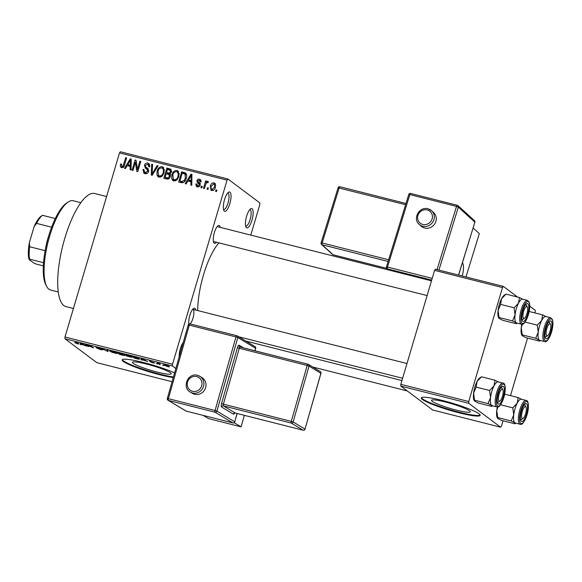 <?xml version="1.0" encoding="UTF-8"?>
<svg xmlns="http://www.w3.org/2000/svg" width="582" height="582" viewBox="0 0 582 582"><rect width="100%" height="100%" fill="white"/><g stroke="black" fill="none" stroke-linecap="round" stroke-linejoin="round"><path stroke-width="0.87" d="M246.47 227.708A9.981 3.092 -75.8 0 1 245.99 227.111A9.981 3.092 -75.8 0 1 246.281 217.45A9.981 3.092 -75.8 0 1 250.624 208.822A9.981 3.092 -75.8 0 1 252.093 208.712A9.981 3.092 -75.8 0 1 251.941 220.207A9.981 3.092 -75.8 0 1 246.47 227.708M245.604 225.962A8.446 2.619 104.2 0 0 245.793 226.042A8.446 2.619 104.2 0 0 250.267 219.021A8.446 2.619 104.2 0 0 250.245 209.818A8.446 2.619 104.2 0 0 249.94 209.666A8.446 2.619 104.2 0 0 249.736 209.644M224.368 211.15A9.981 3.092 -75.8 0 1 223.888 210.553A9.981 3.092 -75.8 0 1 224.179 200.892A9.981 3.092 -75.8 0 1 228.515 192.264A9.981 3.092 -75.8 0 1 229.992 192.155A9.981 3.092 -75.8 0 1 229.839 203.649A9.981 3.092 -75.8 0 1 224.368 211.15M223.503 209.411A8.446 2.619 104.2 0 0 223.692 209.484A8.446 2.619 104.2 0 0 228.166 202.463A8.446 2.619 104.2 0 0 228.144 193.26A8.446 2.619 104.2 0 0 227.838 193.108A8.446 2.619 104.2 0 0 227.635 193.086M179.176 356.788A9.981 3.092 -75.8 0 1 183.265 342.398M469.514 410.776A20.203 2.459 -163.5 0 0 448.518 402.824A20.203 2.459 -163.5 0 0 431.517 400.329A20.203 2.459 -163.5 0 0 432.266 401.347A20.203 2.459 -163.5 0 0 453.262 409.299A20.203 2.459 -163.5 0 0 470.263 411.801A20.203 2.459 -163.5 0 0 469.514 410.776M479.015 413.809A30.708 3.739 -163.5 0 0 447.114 401.726A30.708 3.739 -163.5 0 0 421.273 397.928A30.708 3.739 -163.5 0 0 422.416 399.485A30.708 3.739 -163.5 0 0 454.324 411.569A30.708 3.739 -163.5 0 0 480.157 415.366A30.708 3.739 -163.5 0 0 479.015 413.809M421.463 397.666A30.708 3.739 -163.5 0 0 422.59 398.903A30.708 3.739 -163.5 0 0 453.305 410.652A30.708 3.739 -163.5 0 0 480.15 415.046M133.227 363.343A20.203 2.459 16.5 0 1 132.47 362.317A20.203 2.459 16.5 0 1 149.472 364.819A20.203 2.459 16.5 0 1 170.468 372.771A20.203 2.459 16.5 0 1 171.217 373.797A20.203 2.459 16.5 0 1 154.215 371.294A20.203 2.459 16.5 0 1 133.227 363.343M174.6 372.88A30.708 3.739 -163.5 0 0 142.364 362.23A30.708 3.739 -163.5 0 0 122.227 359.923A30.708 3.739 -163.5 0 0 123.369 361.48A30.708 3.739 -163.5 0 0 144.86 370.45A30.708 3.739 -163.5 0 0 173.261 377.587M122.416 359.661A30.708 3.739 -163.5 0 0 123.544 360.891A30.708 3.739 -163.5 0 0 145.027 369.868A30.708 3.739 -163.5 0 0 173.429 377.005M216.475 242.25A9.21 2.859 -75.8 0 1 214.227 243.189A9.21 2.859 -75.8 0 1 213.783 242.636A9.21 2.859 -75.8 0 1 214.06 233.724A9.21 2.859 -75.8 0 1 218.061 225.751A9.21 2.859 -75.8 0 1 219.421 225.656A9.21 2.859 -75.8 0 1 220.236 227.366M217.573 226.762A7.675 2.379 104.2 0 0 217.297 226.624A7.675 2.379 104.2 0 0 217.173 226.602M188.895 324.072A9.21 2.859 -75.8 0 1 189.892 315.211A9.21 2.859 -75.8 0 1 193.566 308.445A9.21 2.859 -75.8 0 1 194.926 308.351A9.21 2.859 -75.8 0 1 195.741 310.06M406.978 363.539L192.795 309.318A7.675 2.379 104.2 0 0 192.678 309.297M73.427 308.496L66.006 306.619A58.338 18.086 -75.8 0 1 63.874 305.579A58.338 18.086 -75.8 0 1 63.744 241.996A58.338 18.086 -75.8 0 1 94.64 193.508L106.593 196.534M250.784 235.099L259.798 204.668L259.819 202.9L227.897 178.98L227.053 180.136L119.514 152.913L120.358 151.757L227.897 178.98M211.739 190.532L210.99 190.183L210.371 186.051C210.837 183.912 212.052 182.843 214.016 182.835L214.751 183.177L215.405 187.244C214.947 189.419 213.725 190.518 211.739 190.532M204.377 188.532L203.474 188.306L205.679 180.864L206.581 181.089L206.232 182.282L207.694 181.235L208.429 181.846L207.861 182.843L207.25 182.544L206.137 183.199L204.377 188.532M197.276 186.873L196.461 186.502L195.785 183.927L196.723 184.021L197.654 185.825L199.204 184.981L199.175 184.247L197.771 183.163L196.862 180.769C197.32 179.445 198.207 178.914 199.517 179.161L200.339 179.54L200.972 181.817L200.033 181.722L199.233 180.231L197.807 180.842L197.909 181.533L199.451 182.668L200.164 185.025C199.677 186.495 198.717 187.113 197.276 186.873M198.782 186.829L197.145 185.6L198.862 186.735M200.172 184.996L198.411 183.614M201.328 181.664L199.233 180.231M197.909 181.533L199.873 183.01M181.293 182.683L178.652 182.02L181.679 171.792L185.571 172.978C186.807 174.52 187.033 176.317 186.225 178.376C185.6 181.344 183.956 182.784 181.293 182.683M166.648 178.98L163.855 178.274L166.889 168.045L170.752 169.216L171.399 171.952L169.791 173.851L170.279 176.673C169.689 178.587 168.482 179.358 166.648 178.98M152.193 175.32L151.313 175.102L151.676 164.197L152.608 164.43L152.055 174.003L157.111 165.572L158.057 165.812L152.193 175.32M132.987 170.461L132.085 170.228L135.111 160.006L136.072 160.246L137.447 169.406L139.876 161.207L140.771 161.432L137.745 171.661L136.777 171.421L135.41 162.276L132.987 170.461M120.321 166.619L120.51 164.015L121.449 164.109L121.914 166.51L123.108 165.986L125.727 157.627L126.621 157.853L124.57 164.793C124.235 166.714 123.224 167.681 121.514 167.696L120.321 166.619L121.834 167.754M123.217 167.58L121.58 166.357L123.115 167.412M175.844 368.501L172.498 365.998L64.958 338.775L64.98 337.007L172.519 364.23L227.053 180.136M64.98 337.007L119.514 152.913M125.443 168.547L124.497 168.307L130.266 158.777L131.212 159.017L131.059 169.973L130.113 169.733L130.237 166.481L127.123 165.688L125.443 168.547M144.933 173.625L143.834 173.123L142.976 169.42L143.914 169.515L144.605 172.097L145.369 172.454L147.712 171.159L147.064 169.34L145.435 168.242L144.489 165.244C145.064 163.535 146.191 162.815 147.879 163.091L148.897 163.564L149.683 166.83L148.745 166.736L148.257 164.611L147.552 164.291L145.376 165.506L145.347 166.619L147.974 168.591L148.621 171.37C147.966 173.196 146.744 173.945 144.933 173.625M156.951 174.942L157.104 171.21C157.766 168.263 159.453 166.758 162.174 166.707L163.156 167.172L164.08 172.847L162.102 176.288L159.061 177.204L158.071 176.739L156.951 174.942L158.588 176.171L158.442 175.444M171.741 178.689L171.894 174.956C172.556 172.003 174.251 170.504 176.964 170.453L177.947 170.919L178.878 176.586L176.892 180.034L173.851 180.944L172.869 180.485L171.741 178.689L173.378 179.911L173.232 179.191M186.153 183.919L185.214 183.679L190.983 174.142L191.929 174.382L191.769 185.338L190.831 185.098L190.954 181.846L187.84 181.06L186.153 183.919M201.808 187.877L200.906 187.651L201.336 186.189L202.238 186.422L201.808 187.877M207.978 189.441L207.083 189.215L207.512 187.753L208.414 187.979L207.978 189.441M216.468 191.594L215.573 191.362L216.002 189.899L216.904 190.132L216.468 191.594M163.833 365.634L162.524 365.096L163.833 365.634M157.657 364.07L156.347 363.532L157.657 364.07M142.008 360.105L141.062 359.865L140.939 358.417L141.884 358.658L147.624 361.531L141.935 359.661L142.008 360.105M125.05 354.496L124.875 355.078C123.871 354.416 124.526 354.336 126.847 354.831L131.787 356.81L131.925 357.355L126.745 356.038L124.483 354.605M110.26 350.75L110.085 351.332C109.074 350.677 109.736 350.59 112.057 351.084L116.997 353.063L117.128 353.609L111.955 352.292L109.692 350.859M96.059 347.156L101.326 348.793L96.896 347.643L102.839 349.797L100.861 349.709L96.91 348.232L101.945 349.571L95.841 347.221M96.896 347.265L96.896 347.643M81.291 344.74L80.352 344.5L80.221 343.045L86.907 346.159L81.218 344.289L81.291 344.74M172.09 381.727L96.881 362.688L64.958 338.775M78.526 343.584C79.276 344.027 78.912 344.093 77.442 343.78L74.605 342.616L77.908 343.627L75.682 341.896L78.854 343.947M88.842 346.646L85.074 344.275L92.131 347.199L89.832 345.475L93.6 347.854L86.543 344.93L88.842 346.646M108.048 351.513L101.639 348.465L107.219 351.135L107.073 349.84L108.012 350.08L108.048 351.513M124.403 355.231C124.919 355.631 124.286 355.609 122.504 355.166L119.71 354.46L116.844 352.314L122.838 354.191L122.467 354.394L124.577 355.449M122.838 354.191L122.467 354.394L122.576 354.031M139.105 358.65C140.153 359.32 139.498 359.4 137.141 358.876L134.507 358.206L131.641 356.06L135.642 357.101L139.498 359.13M149.625 361.08L154.71 363.008L153.204 362.957L150.338 361.902L153.859 362.819L149.465 361.124M160.232 364.718L157.249 362.928L160.152 363.699L158.893 363.634L160.232 364.718M159.555 363.503L158.893 363.634M164.204 364.754L164.08 365.176C163.338 364.696 163.811 364.638 165.506 365.001L169.071 366.427C169.842 366.922 169.377 366.987 167.667 366.616L163.789 364.834M169.071 366.427L169.384 366.791M400.794 386.092L432.717 410.012L500.636 427.203L468.714 403.29L400.794 386.092L400.816 384.324L468.736 401.522L502.499 287.559L434.579 270.361L435.416 269.211L503.335 286.402L502.499 287.559M400.816 384.324L434.579 270.361M534.982 312.941L535.265 310.315L529.773 306.205M517.536 297.038L503.335 286.402M500.636 427.203L501.48 426.046L503.044 420.771M510.487 395.644L527.539 338.069M468.736 401.522L468.714 403.29M197.698 310.555A47.593 14.754 -75.8 0 1 218.948 242.876M172.519 364.23L172.498 365.998M190.03 323.883A7.675 2.379 104.2 0 0 193.442 316.397A7.675 2.379 104.2 0 0 193.078 309.457M213.412 241.465A7.675 2.379 104.2 0 0 213.529 241.508L427.108 295.569M78.032 343.205L77.908 343.627L78.032 343.205M80.738 343.176L80.352 344.5M81.189 343.707L81.182 344.122L83.692 344.755L81.189 343.707M88.049 346.05L87.94 346.421M92.24 346.836L92.131 347.199M92.749 347.214L92.633 347.607M107.568 349.964L107.168 351.288M112.399 351.339C110.624 350.961 110.151 351.041 110.987 351.564L114.647 353.034C116.385 353.398 116.866 353.332 116.087 352.83L112.442 351.186M110.747 350.808L110.987 351.564M116.167 352.561L116.393 353.194L116.524 352.757M119.819 354.096L119.71 354.46M118.081 352.794L121.987 353.994L118.131 352.641M122.053 353.783L121.543 354.082M119.274 353.689L120.278 354.438L123.5 355.005L119.317 353.529M123.566 354.787L123.086 355.129M127.189 355.078C125.414 354.707 124.948 354.787 125.785 355.311L129.444 356.781C131.176 357.144 131.656 357.072 130.877 356.577L127.232 354.933M125.545 354.554L125.785 355.311M130.957 356.308L131.19 356.941L131.321 356.504M134.617 357.843L134.507 358.206M132.878 356.54L135.068 358.185L138.538 358.854L132.922 356.388M138.283 358.141L138.545 358.825M141.455 358.548L141.062 359.865M141.906 359.079L141.899 359.487L144.409 360.12L141.906 359.079M159.439 364.128L159.33 364.492M165.783 365.22L164.975 365.401L167.39 366.405L168.191 366.216L165.819 365.089M164.83 364.849L164.975 365.401M168.271 365.962L168.424 366.485L168.54 366.093M121.936 167.762L121.871 166.576M121.332 164.626L120.51 164.015M123.857 166.547L123.108 165.986M126.52 158.217L125.727 157.627M128.28 165.986L128.717 165.273M131.205 159.483L130.266 158.777M131.095 167.121L130.237 166.481M131.19 160.501L130.492 159.977L127.778 164.575L129.415 165.797L131.11 166.226M131.117 165.826L130.288 165.208L130.492 159.977M127.778 164.575L130.288 165.208M136.253 162.909L136.399 162.414M136.159 160.785L135.111 160.006M138.24 170.002L137.447 169.406M140.669 161.803L139.876 161.207M138.094 170.49L137.992 169.82M136.501 163.091L135.41 162.276M144.809 173.589L144.409 171.93M143.827 170.053L142.976 169.42M144.605 172.097L146.7 173.574M146.81 173.531L145.369 172.454M148.49 171.741L147.712 171.159M148.766 170.613L147.064 169.34M146.489 168.947L145.98 167.289M145.296 165.848L144.489 165.244M147.857 164.393L149.516 164.32L147.879 163.091M145.9 167.23L148.308 168.947M152.586 164.873L151.676 164.197M152.71 174.491L152.055 174.003M157.86 166.132L157.111 165.572M157.897 171.806L157.104 171.21M162.123 168.009L163.811 167.936L162.174 166.707M159.01 177.19L158.588 176.171M164.437 169.711L161.825 167.907C159.737 167.965 158.457 169.151 157.998 171.457L158.682 175.662L159.41 176.004C161.447 175.946 162.713 174.811 163.193 172.585L163.498 170.177L162.531 168.242M158.682 175.662L160.748 177.132M164.459 170.897L163.498 170.177M163.979 173.174L163.193 172.585M160.858 177.095L159.41 176.004M165.717 178.747L165.957 177.939M167.136 173.96L167.376 173.16M168.394 169.711L168.525 169.275L166.889 168.045M168.525 169.275L171.319 169.98L169.682 168.751M170.155 177.037L169.377 176.448L168.969 174.585L166.176 173.72L165.113 177.306L166.75 178.536L168.482 178.972M171.21 172.461L170.446 171.894L170.148 170.3L167.434 169.471L166.532 172.527L168.169 173.749L170.832 174.324M170.046 173.734L169.195 173.094L170.446 171.894M166.532 172.527L169.195 173.094M169.013 178.659L167.994 177.896L169.377 176.448M168.554 178.936L167.019 177.786L167.994 177.896M165.113 177.306L167.019 177.786M172.694 175.553L171.894 174.956M176.913 171.748L178.601 171.683L176.964 170.453M173.8 180.929L173.378 179.911M179.234 173.458L176.615 171.654C174.527 171.712 173.247 172.898 172.789 175.197L173.472 179.409L174.2 179.751C176.244 179.692 177.503 178.558 177.983 176.331L178.288 173.923L177.321 171.988M173.472 179.409L175.546 180.878M179.249 174.644L178.288 173.923M178.769 176.921L177.983 176.331M175.655 180.835L174.2 179.751M180.515 182.486L180.747 181.686M183.185 173.458L183.315 173.014L181.679 171.792M183.315 173.014L186.247 173.771M186.124 178.725L185.331 178.136L185.047 174.149L186.516 175.247M186.596 175.306L184.96 174.076L182.224 173.21L179.903 181.053L183.148 182.683L181.526 181.46L184.232 180.544L185.331 178.136M184.989 181.111L184.232 180.544M179.903 181.053L181.526 181.46M188.997 181.351L189.426 180.638M191.922 174.847L190.983 174.142M191.813 182.493L190.954 181.846M191.907 175.873L191.209 175.349L188.495 179.94L190.132 181.169L191.827 181.599M191.827 181.198L191.005 180.573L191.209 175.349M188.495 179.94L191.005 180.573M197.502 186.924L197.356 185.76M196.672 184.596L195.785 183.927M199.961 185.549L199.204 184.981M198.891 183.956L198.491 182.013M197.975 181.606L196.862 180.769M199.735 180.471L200.943 180.34M200.87 180.173L199.517 179.161M199.546 182.763L200.455 183.446M202.129 186.786L201.336 186.189M206.472 181.46L205.679 180.864M206.697 182.624L206.232 182.282M208.305 188.35L207.512 187.753M211.979 190.583L211.688 189.31M211.171 186.647L210.371 186.051M214.227 184.174L215.413 184.014M215.296 183.788L214.016 182.835M213.681 183.89L211.273 186.276C210.699 187.695 210.968 188.764 212.074 189.477L214.489 187.084C215.056 185.665 214.787 184.603 213.681 183.89L215.762 185.323M215.267 187.673L214.489 187.084M213.267 190.372L211.63 189.266L213.267 190.496M216.795 190.496L216.002 189.899M46.727 286.468L45.818 284.743A44.523 13.801 -75.8 0 1 47.127 241.661A44.523 13.801 -75.8 0 1 66.479 203.14L68.094 202.056A46.058 14.281 104.2 0 0 48.08 241.901A46.058 14.281 104.2 0 0 46.727 286.468A46.058 14.281 104.2 0 0 48.939 289.239A46.058 14.281 104.2 0 0 50.619 290.054L58.258 291.989M80.862 202.689L73.23 200.754A46.058 14.281 104.2 0 0 68.094 202.056M526.419 414.399A9.21 2.859 -75.8 0 1 520.926 420.771A9.21 2.859 -75.8 0 1 521.508 410.717A9.21 2.859 -75.8 0 1 525.197 403.886A9.21 2.859 -75.8 0 1 526.419 414.399M523.138 418.342A6.14 1.906 104.2 0 0 525.772 413.176A6.14 1.906 104.2 0 0 526.048 407.211A6.14 1.906 104.2 0 0 525.99 407.08A6.14 1.906 104.2 0 0 522.76 410.041A6.14 1.906 104.2 0 0 521.879 417.912A6.14 1.906 104.2 0 0 523.138 418.342L521.523 419.426A7.675 2.379 -75.8 0 1 520.664 419.644A7.675 2.379 -75.8 0 1 520.548 419.6A7.675 2.379 104.2 0 0 520.664 419.644A7.675 2.379 104.2 0 0 522.425 418.502M526.128 400.438L521.319 399.216A12.28 3.805 104.2 0 0 515.026 408.673A12.28 3.805 104.2 0 0 515.288 423.034L520.104 424.249A12.28 3.805 -75.8 0 1 519.842 409.888A12.28 3.805 -75.8 0 1 526.128 400.438C528.311 400.103 529.489 406.28 527.03 414.871C524.382 422.139 522.069 425.267 520.104 424.249M497.857 418.516L497.719 417.549L497.857 418.516L501.502 420.379L514.983 423.791L514.837 422.816A12.287 3.812 -75.8 0 1 513.739 414.85L511.2 420.961L514.837 422.816A12.287 3.812 -75.8 0 0 515.376 423.056M515.914 423.187L514.983 423.791M497.421 418.072L497.268 417.781A12.287 3.812 -75.8 0 1 496.759 410.55L497.719 417.549L511.2 420.961M512.771 407.851L513.739 414.85A12.287 3.812 -75.8 0 1 517.202 403.151L512.771 407.851L500.585 404.766M497.377 406.956A12.287 3.812 -75.8 0 0 496.759 410.55L497.821 406.927M504.689 394.174L518.126 397.571L517.202 403.151A12.287 3.812 -75.8 0 1 521.399 399.237M521.77 399.434L518.126 397.571M525.437 406.6A7.675 2.379 104.2 0 0 524.433 404.759A7.675 2.379 104.2 0 0 524.309 404.737A7.675 2.379 -75.8 0 1 524.433 404.759A7.675 2.379 -75.8 0 1 525.08 405.356A7.675 2.379 -75.8 0 1 525.153 405.509M547.196 335.829A6.14 1.906 104.2 0 0 547.64 335.639A6.14 1.906 104.2 0 0 550.303 330.329A6.14 1.906 104.2 0 0 550.485 324.385A6.14 1.906 104.2 0 0 549.728 323.898A6.14 1.906 104.2 0 0 546.44 330.139A6.14 1.906 104.2 0 0 547.196 335.829M549.939 323.905A7.675 2.379 104.2 0 0 548.928 322.064A7.675 2.379 104.2 0 0 548.804 322.042A7.675 2.379 -75.8 0 1 548.928 322.064A7.675 2.379 -75.8 0 1 549.575 322.661L550.485 324.385M547.64 335.639L546.018 336.731A7.675 2.379 -75.8 0 1 545.465 336.963A7.675 2.379 -75.8 0 1 545.159 336.949A7.675 2.379 -75.8 0 1 545.043 336.905A7.675 2.379 104.2 0 0 545.159 336.949A7.675 2.379 104.2 0 0 546.571 336.236M502.062 389.242A6.14 1.906 104.2 0 0 498.781 395.484A6.14 1.906 104.2 0 0 499.531 401.173A6.14 1.906 104.2 0 0 499.974 400.983A6.14 1.906 104.2 0 0 502.644 395.673A6.14 1.906 104.2 0 0 502.826 389.729A6.14 1.906 104.2 0 0 502.062 389.242M499.974 400.983L498.352 402.075A7.675 2.379 -75.8 0 1 497.799 402.3A7.675 2.379 -75.8 0 1 497.501 402.286A7.675 2.379 -75.8 0 1 497.384 402.249A7.675 2.379 104.2 0 0 497.501 402.286A7.675 2.379 104.2 0 0 498.912 401.573M502.273 389.242A7.675 2.379 104.2 0 0 501.269 387.401A7.675 2.379 104.2 0 0 501.146 387.386A7.675 2.379 -75.8 0 1 501.269 387.401A7.675 2.379 -75.8 0 1 501.917 388.005L502.826 389.729M527.379 307.158A6.14 1.906 104.2 0 0 527.321 307.034A6.14 1.906 104.2 0 0 524.091 309.988A6.14 1.906 104.2 0 0 523.211 317.859A6.14 1.906 104.2 0 0 524.469 318.289A6.14 1.906 104.2 0 0 527.103 313.123A6.14 1.906 104.2 0 0 527.379 307.158M526.768 306.547A7.675 2.379 104.2 0 0 525.764 304.706A7.675 2.379 104.2 0 0 525.641 304.684A7.675 2.379 -75.8 0 1 525.764 304.706A7.675 2.379 -75.8 0 1 526.412 305.303A7.675 2.379 -75.8 0 1 526.484 305.463M524.469 318.289L522.847 319.373A7.675 2.379 -75.8 0 1 521.996 319.591A7.675 2.379 -75.8 0 1 521.879 319.547A7.675 2.379 104.2 0 0 521.996 319.591A7.675 2.379 104.2 0 0 523.756 318.456M45.563 248.55A26.103 8.09 -75.8 0 1 47.891 238.402A26.103 8.09 -75.8 0 1 49.034 234.852M51.638 227.191L36.608 223.386L34.142 226.58A24.568 7.617 -75.8 0 1 41.162 216.191L42.37 215.384M43.534 262.686L29.522 259.135L29.1 259.521A24.568 7.617 -75.8 0 1 29.318 242.854L34.142 226.58M29.318 242.854L29.682 246.761A26.103 8.09 104.2 0 0 29.522 259.135M45.156 250.682L29.682 246.761M42.086 215.689L42.501 215.304A26.103 8.09 104.2 0 0 36.608 223.386M55.312 218.548L42.501 215.304M43.33 265.879L36.069 264.039L33.654 262.94L29.1 259.521M539.87 340.354A12.287 3.812 -75.8 0 1 539.339 340.121A12.287 3.812 104.2 0 1 538.234 332.147A12.287 3.812 -75.8 0 1 539.521 325.978A12.28 3.805 104.2 0 0 539.783 340.339L544.599 341.554A12.28 3.805 -75.8 0 1 544.337 327.193A12.28 3.805 -75.8 0 1 550.623 317.743L545.814 316.521A12.28 3.805 104.2 0 0 539.529 325.978A12.287 3.812 -75.8 0 1 541.697 320.456L537.266 325.156L538.234 332.147L535.695 338.258L539.339 340.121L539.478 341.096L525.997 337.684L522.36 335.821L521.254 327.855L522.316 324.225M546.003 328.022A9.21 2.859 -75.8 0 1 549.692 321.191A9.21 2.859 -75.8 0 1 550.914 331.704A9.21 2.859 -75.8 0 1 545.421 338.077A9.21 2.859 -75.8 0 1 546.003 328.022M522.36 335.821L522.214 334.846L535.695 338.258M525.08 322.064L537.266 325.156M529.183 311.479L542.62 314.877L541.697 320.456A12.287 3.812 -75.8 0 1 545.901 316.543M546.265 316.739L542.62 314.877M540.409 340.492L539.478 341.096M521.916 335.377L521.763 335.087A12.287 3.812 -75.8 0 1 521.254 327.855A12.287 3.812 -75.8 0 1 521.872 324.261M474.694 401.165L473.588 393.192A12.287 3.812 -75.8 0 1 474.883 387.023A12.287 3.812 -75.8 0 1 477.051 381.501L481.481 376.809L494.962 380.221L494.031 385.801L489.608 390.493L490.568 397.491L488.029 403.602L491.674 405.465L491.812 406.44L478.339 403.028L474.694 401.165L474.556 400.19L488.029 403.602M474.257 400.722L474.104 400.431A12.287 3.812 -75.8 0 1 473.588 393.192L476.127 387.081L477.051 381.501A12.287 3.812 -75.8 0 1 479.808 377.907L481.481 376.809M503.255 397.04A9.21 2.859 -75.8 0 1 497.756 403.421A9.21 2.859 -75.8 0 1 498.345 393.367A9.21 2.859 -75.8 0 1 502.033 386.535A9.21 2.859 -75.8 0 1 503.255 397.04M502.964 383.08L498.156 381.865A12.28 3.805 104.2 0 0 491.863 391.315A12.28 3.805 104.2 0 0 492.125 405.676L496.933 406.898A12.28 3.805 -75.8 0 1 496.672 392.537A12.28 3.805 -75.8 0 1 502.964 383.08C505.147 382.752 506.325 388.922 503.859 397.521C501.218 404.788 498.905 407.909 496.933 406.898M492.743 405.836L491.812 406.44M476.127 387.081L489.608 390.493M498.599 382.083L494.962 380.221M492.205 405.698A12.287 3.812 -75.8 0 1 491.674 405.465A12.287 3.812 -75.8 0 1 490.568 397.491A12.287 3.812 -75.8 0 1 494.031 385.801A12.287 3.812 -75.8 0 1 498.236 381.887M516.707 323.003A12.287 3.812 -75.8 0 1 516.169 322.77A12.287 3.812 104.2 0 1 515.063 314.797A12.287 3.812 -75.8 0 1 516.358 308.62A12.28 3.805 104.2 0 0 516.62 322.981L521.428 324.196A12.28 3.805 -75.8 0 1 521.174 309.842A12.28 3.805 -75.8 0 1 527.459 300.385L522.651 299.17A12.28 3.805 104.2 0 0 516.358 308.62A12.287 3.812 -75.8 0 1 518.533 303.106L514.102 307.798L515.063 314.797L512.531 320.908L516.169 322.77L516.307 323.738L502.833 320.326L499.189 318.47L499.05 317.496L498.083 310.497L500.622 304.386L514.102 307.798M522.84 310.672A9.21 2.859 -75.8 0 1 526.528 303.84A9.21 2.859 -75.8 0 1 527.75 314.345A9.21 2.859 -75.8 0 1 522.258 320.718A9.21 2.859 -75.8 0 1 522.84 310.672M499.189 318.47L499.05 317.496L512.531 320.908M500.622 304.386L501.546 298.806L505.976 294.114L519.457 297.526L518.533 303.106A12.287 3.812 -75.8 0 1 522.731 299.192M505.976 294.114L504.303 295.212A12.287 3.812 -75.8 0 0 501.546 298.806A12.287 3.812 -75.8 0 0 498.083 310.497A12.287 3.812 -75.8 0 0 498.599 317.728L498.752 318.019M523.094 299.381L519.457 297.526M517.245 323.141L516.307 323.738M419.207 224.361L421.172 226.151A9.21 8.643 -47.7 0 0 424.693 228.035A9.21 8.643 -47.7 0 0 435.016 223.43A9.21 8.643 -47.7 0 0 433.568 212.525L431.597 210.735A9.21 8.643 132.3 0 1 433.052 221.64A9.21 8.643 132.3 0 1 422.721 226.245A9.21 8.643 132.3 0 1 419.207 224.361C412.282 218.774 419.484 206.108 428.017 208.814L431.597 210.735A9.21 8.643 132.3 0 0 428.083 208.851M465.971 276.945L479.328 233.637L473.151 228.02M462.421 262.809A12.28 3.805 -75.8 0 1 462.21 275.992M194.643 394.283A9.21 8.723 -59 0 0 205.213 388.812A9.21 8.723 -59 0 0 201.896 377.565L199.772 376.292A9.21 8.723 121 0 1 203.089 387.539A9.21 8.723 121 0 1 192.526 393.01A9.21 8.723 121 0 1 190.292 392.086L192.409 393.359A9.21 8.723 -59 0 0 194.643 394.283M244.353 415.337L241.079 426.853L208.538 418.611L203.213 415.417M234.19 422.714L241.079 426.853M77.762 343.002L77.653 343.373M107.444 349.935L107.161 350.895M124.432 165.237L123.646 164.648M131.161 162.793L130.375 162.211M148.206 168.889L146.569 167.66M153.619 173.007L152.928 172.49M169.857 174.178L168.22 172.949M185.84 173.654L184.203 172.432M191.871 178.165L191.092 177.575M526.994 414.828A11.364 3.521 104.2 0 0 527.168 401.747A11.364 3.521 104.2 0 0 520.934 410.288A11.364 3.521 104.2 0 0 520.759 423.369A11.364 3.521 104.2 0 0 526.994 414.828M545.429 327.593A11.364 3.521 104.2 0 0 545.254 340.674A11.364 3.521 104.2 0 0 551.489 332.133A11.364 3.521 104.2 0 0 551.663 319.052A11.364 3.521 104.2 0 0 545.429 327.593M503.83 397.47A11.364 3.521 104.2 0 0 503.997 384.389A11.364 3.521 104.2 0 0 497.77 392.937A11.364 3.521 104.2 0 0 497.595 406.018A11.364 3.521 104.2 0 0 503.83 397.47M522.265 310.235A11.364 3.521 104.2 0 0 522.09 323.323A11.364 3.521 104.2 0 0 528.325 314.775A11.364 3.521 104.2 0 0 528.5 301.694A11.364 3.521 104.2 0 0 522.265 310.235M427.246 209.942A7.675 7.202 -47.7 0 0 417.934 215.398A7.675 7.202 -47.7 0 0 422.772 224.434A7.675 7.202 -47.7 0 0 432.084 218.978A7.675 7.202 -47.7 0 0 427.246 209.942M458.558 275.068L474.876 222.164L458.34 207.127L438.915 270.092M437.038 269.619L456.528 206.406L458.34 207.127A1.535 1.44 132.3 0 0 457.372 205.315A1.535 0.473 104.2 0 0 457.299 205.279L410.608 193.457A1.535 0.473 104.2 0 1 410.674 193.493L457.219 205.279M431.699 280.066L387.43 268.862L388.696 270.012M474.832 222.302L474.927 222.259A1.535 1.535 0 0 0 474.49 220.665L457.954 205.628A1.535 1.535 0 0 0 457.299 205.279A1.535 0.473 104.2 0 0 456.528 206.406L409.837 194.584L387.488 267.051L432.2 278.371M338.135 187.877L338.084 187.782A1.535 1.535 0 0 1 339.932 186.749A1.535 0.473 104.2 0 1 339.997 186.786L405.989 203.489L339.932 186.749A1.535 0.473 104.2 0 0 339.161 187.877L322.173 242.956L388.631 259.776M388.107 261.464L322.122 244.76L333.144 254.785L386.652 268.331M405.61 204.704L338.084 187.782L321.097 242.861L322.173 242.956A1.535 0.473 104.2 0 0 322.122 244.76A1.535 1.44 -47.7 0 1 321.533 244.447L332.562 254.472A1.535 1.535 0 0 0 333.217 254.829A1.535 0.473 104.2 0 0 333.297 254.821M321.155 242.956A1.535 1.44 -47.7 0 0 321.533 244.447A1.535 1.535 0 0 1 321.097 242.861L321.155 242.956M386.666 268.36L333.217 254.829A1.535 0.473 104.2 0 1 333.144 254.785A1.535 1.44 132.3 0 1 332.562 254.472M386.848 268.549A1.535 1.44 132.3 0 0 387.43 268.862A1.535 0.473 104.2 0 1 387.488 267.051L386.412 266.956A1.535 1.535 0 0 0 386.848 268.549L388.361 269.924M408.811 194.584L409.837 194.584A1.535 0.473 104.2 0 1 410.608 193.457A1.535 1.535 0 0 0 408.76 194.49L386.412 266.956M474.49 220.665A1.535 1.44 132.3 0 1 474.876 222.164L458.631 275.082M197.538 375.361A9.21 8.723 121 0 1 199.772 376.292L197.502 375.346C188.073 372.371 181.548 387.496 190.292 392.086M192.518 391.286A7.675 7.268 -59 0 0 201.685 385.721A7.675 7.268 -59 0 0 196.694 376.576A7.675 7.268 -59 0 0 187.535 382.141A7.675 7.268 -59 0 0 192.518 391.286M254.909 350.793L255.629 348.262L237.805 337.56L216.904 411.11L234.728 421.804L237.085 413.496M221.546 407.007A1.535 1.455 -59 0 1 223.379 405.894L235.259 413.031L303.178 430.222L291.298 423.085L223.379 405.894A1.535 0.473 -75.8 0 1 223.372 404.17L291.291 421.361L307.18 365.467L239.26 348.269L223.372 404.17L221.538 403.552A3.07 0.953 104.2 0 0 221.546 407.007L233.426 414.144A3.07 0.953 104.2 0 0 234.597 413.082M221.538 403.552L237.42 347.658A3.07 0.953 104.2 0 1 239.107 345.228L243.625 347.941M186.196 411.103L232.895 422.918L215.071 412.216L168.38 400.401L186.196 411.103A1.535 1.455 121 0 1 185.825 410.943A1.535 1.535 0 0 0 186.24 411.118A1.535 0.473 -75.8 0 1 186.196 411.103M188.284 325.018L189.274 325.127L168.373 398.67L215.064 410.492L235.965 336.942L189.274 325.127A1.535 0.473 -75.8 0 1 190.074 323.89A1.535 0.473 -75.8 0 1 190.118 323.905L236.721 335.705M237.42 347.658L239.26 348.269A1.535 0.473 -75.8 0 1 240.06 347.039A1.535 0.473 -75.8 0 1 240.104 347.054L307.936 364.223M320.878 373.295L309.02 366.078L293.132 421.972L305.012 429.109L320.9 373.208A1.535 1.455 121 0 0 320.275 371.534L308.395 364.405A1.535 1.455 -59 0 0 308.024 364.245A1.535 0.473 -75.8 0 0 307.98 364.23L239.733 346.901A1.535 1.455 121 0 1 239.107 345.228M309.02 366.078A1.535 1.455 -59 0 0 308.395 364.405A1.535 1.535 0 0 0 307.98 364.23A1.535 0.473 -75.8 0 0 307.18 365.467L309.02 366.078M293.132 421.972L291.291 421.361A1.535 0.473 -75.8 0 0 291.298 423.085A1.535 1.455 -59 0 0 293.132 421.972M305.012 429.109A1.535 1.455 121 0 1 303.178 430.222A1.535 0.473 -75.8 0 0 303.222 430.236A1.535 1.535 0 0 0 305.077 429.167L305.012 429.109M304.99 429.189L320.966 373.273A1.535 1.535 0 0 0 320.275 371.534M303.28 430.243A1.535 0.473 -75.8 0 1 303.222 430.236L235.303 413.045A1.535 0.473 -75.8 0 1 235.259 413.031A1.535 1.455 121 0 0 233.426 414.144M235.346 413.053A1.535 0.473 -75.8 0 1 235.303 413.045L234.473 413.053M167.318 398.51A1.535 1.535 0 0 0 168.002 400.241A1.535 1.455 121 0 0 168.38 400.401A1.535 0.473 -75.8 0 1 168.373 398.67L167.318 398.51L188.219 324.96A1.535 1.535 0 0 1 190.074 323.89L236.772 335.712A1.535 0.473 -75.8 0 0 235.965 336.942L237.805 337.56A1.535 1.455 121 0 0 237.18 335.879A1.535 1.535 0 0 0 236.772 335.712A1.535 0.473 -75.8 0 1 236.809 335.727A1.535 1.455 121 0 1 237.18 335.879L255.003 346.581A1.535 1.455 121 0 1 255.629 348.262L255.607 348.342M216.904 411.11L215.064 410.492A1.535 0.473 -75.8 0 0 215.071 412.216A1.535 1.455 121 0 0 216.904 411.11M234.728 421.804A1.535 1.455 121 0 1 232.895 422.918A1.535 0.473 -75.8 0 0 232.938 422.939A1.535 1.535 0 0 0 234.786 421.87L234.728 421.804M234.699 421.892L237.165 413.518M232.989 422.939A1.535 0.473 -75.8 0 1 232.938 422.939L186.24 411.118A1.535 0.473 -75.8 0 0 186.284 411.125M245.764 341.037L401.929 380.57M148.257 164.611L149.894 165.841M170.148 170.3L171.785 171.53M168.969 174.585L170.606 175.808M198.738 183.839L200.375 185.069M198.266 181.839L199.902 183.068M312.73 367.002L407.255 390.937M525.99 407.08L525.08 405.356M402.613 378.271L238.649 336.76M527.321 307.034L526.412 305.303M217.297 226.624L431.473 280.837M544.599 341.554C546.571 342.572 548.877 339.444 551.525 332.177C553.06 326.698 553.337 322.464 552.354 319.467L550.623 317.743M521.428 324.196C523.4 325.214 525.713 322.093 528.354 314.826C529.896 309.348 530.173 305.113 529.183 302.116L527.459 300.385M255.003 346.581A1.535 1.535 0 0 1 255.694 348.32L254.981 350.815M168.002 400.241L185.825 410.943"/></g></svg>
